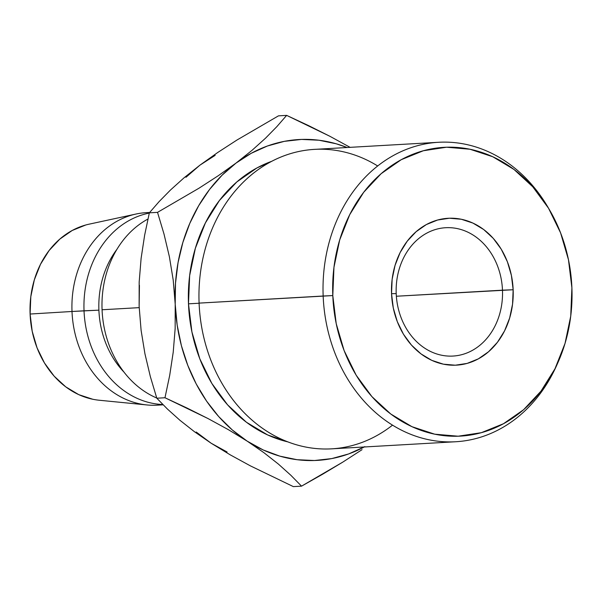 <?xml version="1.0" encoding="UTF-8"?>
<svg xmlns="http://www.w3.org/2000/svg" width="602" height="602" viewBox="0 0 602 602"><rect width="100%" height="100%" fill="white"/><g stroke="black" fill="none" stroke-linecap="round" stroke-linejoin="round"><path stroke-width="0.9" d="M502.474 290.172A64.279 53.157 86.7 0 0 446.759 227.669A64.279 53.157 86.7 0 0 396.206 293.603L391.548 293.678A73.557 60.832 -93.3 0 1 449.401 218.225A73.557 60.832 -93.3 0 1 513.152 289.75L396.357 296.237L502.474 290.172A64.279 53.157 -93.3 0 1 453.013 356.06A64.279 53.157 -93.3 0 1 396.206 293.603A64.279 53.157 -93.3 0 1 445.676 227.714A64.279 53.157 -93.3 0 1 502.474 290.172L513.152 289.75L512.558 304.123L509.653 318.022L504.544 330.912L497.433 342.29L488.583 351.726L478.342 358.86L467.107 363.412L455.3 365.203L443.381 364.172L431.807 360.365L421.024 353.908L411.444 345.066L403.43 334.178L397.305 321.656L393.287 307.976L391.548 293.678L392.135 279.305L395.047 265.407L400.149 252.516L407.268 241.139L416.117 231.702L426.351 224.569L437.594 220.023L449.401 218.225L461.313 219.256L472.894 223.071L483.677 229.52L493.256 238.362L501.263 249.251L507.396 261.78L511.407 275.453L513.152 289.75A73.557 60.832 -93.3 0 1 455.3 365.203A73.557 60.832 -93.3 0 1 391.548 293.678L396.206 293.603A64.279 53.157 86.7 0 0 451.921 356.106A64.279 53.157 86.7 0 0 502.474 290.172M392.519 425.147A149.981 124.035 -93.3 0 1 267.491 431.649A149.981 124.035 -93.3 0 1 199.096 303.115L323.161 296.018A149.981 124.035 86.7 0 0 420.136 437.579A149.981 124.035 86.7 0 0 556.827 365.045L558.122 362.141A144.623 119.602 -93.3 0 1 426.306 432.078A144.623 119.602 -93.3 0 1 332.801 295.574L199.096 303.115A149.981 124.035 86.7 0 0 331.634 448.844L455.706 441.748A149.981 124.035 -93.3 0 1 323.161 296.018A149.981 124.035 -93.3 0 1 438.58 142.283A149.981 124.035 -93.3 0 1 548.595 208.337A149.981 124.035 86.7 0 0 547.79 206.945A149.981 124.035 86.7 0 0 406.117 149.492A149.981 124.035 86.7 0 0 323.161 296.018L332.801 295.574L336.225 323.695L344.118 350.582L356.173 375.204L371.916 396.62L390.758 414.003L411.964 426.69L434.719 434.185L458.152 436.209L481.367 432.68L503.46 423.733L523.597 409.714L540.987 391.157L554.976 368.778L565.022 343.441L570.734 316.118L571.9 287.854A144.623 119.602 -93.3 0 1 558.122 362.141M557.46 363.608A149.981 124.035 -93.3 0 1 455.706 441.748M188.486 303.829A144.623 119.602 86.7 0 0 287.801 441.868L267.649 434.945L246.444 422.258L227.609 404.875L211.859 383.459L199.811 358.83L191.918 331.943L188.486 303.829L189.653 275.565L195.372 248.242L205.41 222.906L219.399 200.526L236.797 181.97L256.926 167.95L271.758 161.298A144.623 119.602 86.7 0 0 188.486 303.829L199.096 303.227L188.486 303.829M102.069 309.767A96.418 79.735 86.7 0 0 156.738 398.012A96.418 79.735 -93.3 0 1 102.069 309.767A96.418 79.735 -93.3 0 1 147.926 219.053A96.418 79.735 86.7 0 0 102.069 309.767L139.182 307.645L102.069 309.767M162.901 404.589A96.418 79.735 -93.3 0 1 146.918 404.95A96.418 79.735 -93.3 0 1 72.007 311.482L98.901 310.165A85.702 70.878 86.7 0 0 123.974 372.096A85.702 70.878 -93.3 0 1 98.901 310.165L84.032 310.798A96.418 79.735 86.7 0 0 162.849 404.536A96.418 79.735 -93.3 0 1 84.032 310.798L72.007 311.482A96.418 79.735 86.7 0 0 157.212 405.169L163.134 404.83M85.762 224.99L72.18 230.491L59.801 239.114L49.108 250.522L40.507 264.278L34.329 279.855L30.815 296.658L30.1 314.033L72.007 311.482L30.1 314.033A88.915 73.534 86.7 0 0 99.187 400.232L146.918 404.95M196.214 432.018L211.129 443.215L227.089 452.004M215.17 155.346L199.962 165.136L185.98 177.274M139.423 285.333L139.13 306.373M149.665 212.453L146.203 212.649A96.418 79.735 86.7 0 0 72.007 311.482A96.418 79.735 -93.3 0 1 135.999 214.041L89.119 224.17A88.915 73.534 86.7 0 0 30.1 314.033L32.207 331.318L37.061 347.851L44.473 362.991L54.15 376.16L65.731 386.845L78.772 394.649L92.761 399.254M135.999 214.041A96.418 79.735 -93.3 0 1 149.589 212.544M84.032 310.798A96.418 79.735 -93.3 0 1 149.296 213.093A96.418 79.735 86.7 0 0 84.032 310.798M98.901 310.165A85.702 70.878 -93.3 0 1 116.946 249.303A85.702 70.878 86.7 0 0 98.901 310.165M364.233 446.977A160.689 132.891 -93.3 0 1 247.204 441.153A160.689 132.891 -93.3 0 1 175.205 304.258L175.159 328.541L173.218 352.208L169.704 375.347L164.978 397.749L207.999 418.541L228.233 429.595L247.204 441.153L263.872 452.651L278.387 464.074L290.856 475.279L301.534 486.153L293.362 486.619L250.334 465.835L230.107 454.773L211.129 443.215L194.461 431.724L179.945 420.294L167.476 409.089L156.806 398.215L150.312 376.483L144.931 353.758L141.109 330.4L139.13 306.32L139.175 282.037L141.109 258.371L144.63 235.239L149.356 212.83L159.116 201.602L170.532 189.969L184.031 177.823L199.962 165.136L217.668 152.532L236.992 140.01L278.47 115.847L286.642 115.381L276.882 126.608L265.467 138.242L251.967 150.387L236.037 163.074L222.063 175.205L209.549 189.48L198.728 205.636L189.78 223.41L182.85 242.493L178.064 262.562L175.498 283.264L175.205 304.258L177.184 325.178L181.398 345.668L187.786 365.376L196.222 383.963L206.584 401.113L218.669 416.531L232.289 429.956L247.204 441.153L263.164 449.942L279.885 456.158L297.095 459.702L314.485 460.515L331.77 458.589L348.648 453.938L364.835 446.654M347.106 147.513L336.194 143.78L318.985 140.228L301.594 139.416L284.31 141.35L267.431 146L251.252 153.284L236.037 163.074A160.689 132.891 -93.3 0 1 347.106 147.513M362.043 449.664L342.756 462.14L362.043 449.664M322.522 474.286L342.756 462.14L301.534 486.153L322.522 474.286M308.563 125.607L286.642 115.381L276.882 126.608L265.467 138.242L251.967 150.387L236.037 163.074L218.33 175.679L199.006 188.2L157.528 212.363L164.022 234.095L169.403 256.821L173.225 280.178L175.205 304.258A160.689 132.891 -93.3 0 1 236.037 163.074L218.33 175.679L199.006 188.2L157.528 212.363L149.356 212.83L159.116 201.602L170.532 189.969L184.031 177.823L199.962 165.136L217.668 152.532L236.992 140.01L278.47 115.847L286.642 115.381L329.926 136.308L308.563 125.607M350.206 147.4L329.926 136.308L350.206 147.4M293.362 486.619L301.534 486.153L290.856 475.279L278.387 464.074L263.872 452.651L247.204 441.153L228.233 429.595L207.999 418.541L186.853 407.96L164.978 397.749L156.806 398.215L164.978 397.749L169.704 375.347L173.218 352.208L175.159 328.541L175.205 304.258L173.225 280.178L169.403 256.821L164.022 234.095L157.528 212.363L149.356 212.83L144.63 235.239L141.109 258.371L139.175 282.037L139.13 306.32L141.109 330.4L144.931 353.758L150.312 376.483L156.806 398.215L167.476 409.089L179.945 420.294L194.461 431.724L211.129 443.215L230.107 454.773L250.334 465.835L293.362 486.619M571.9 287.854L568.469 259.74L560.582 232.854L548.527 208.224L532.778 186.808L513.942 169.425L492.737 156.738L469.981 149.243L446.549 147.219L423.334 150.748L401.233 159.696L381.104 173.715L363.706 192.271L349.724 214.651L339.678 239.987L333.959 267.311L332.801 295.574A144.623 119.602 -93.3 0 1 412.784 154.285A144.623 119.602 -93.3 0 1 549.4 209.692A144.623 119.602 -93.3 0 1 571.9 287.854M438.58 142.283L314.507 149.379A149.981 124.035 86.7 0 0 199.096 303.115A149.981 124.035 -93.3 0 1 377.695 165.971M547.79 206.945L549.4 209.692"/></g></svg>
